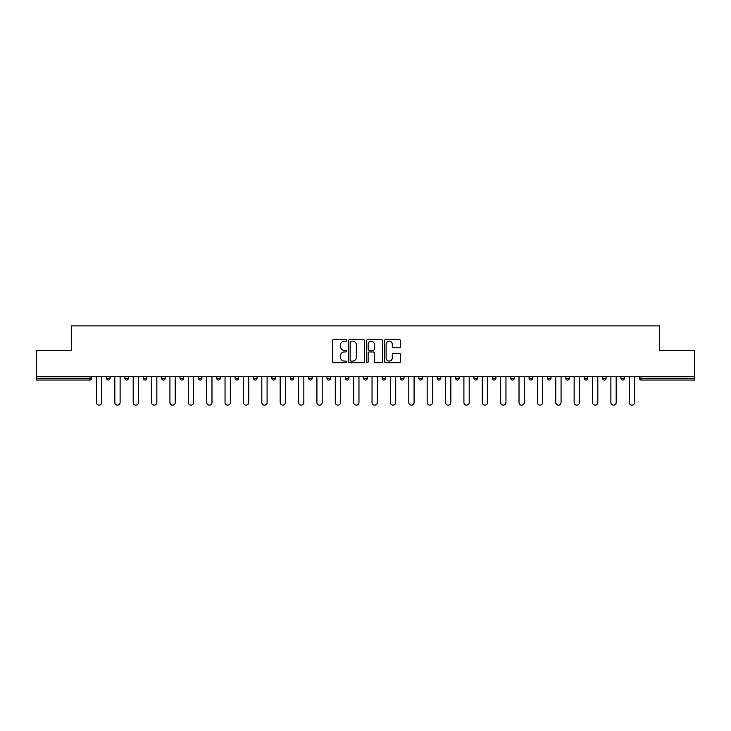<?xml version="1.0" encoding="UTF-8"?>
<svg xmlns="http://www.w3.org/2000/svg" width="731" height="731" viewBox="0 0 731 731"><rect width="100%" height="100%" fill="white"/><g stroke="black" fill="none" stroke-linecap="round" stroke-linejoin="round"><path stroke-width="1.1" d="M346.658 340.381A0.813 0.813 0 0 0 345.845 339.568L333.564 339.568A1.16 1.16 0 0 0 332.404 340.728L332.404 361.534A1.16 1.16 0 0 0 333.564 362.695L345.845 362.695A0.813 0.813 0 0 0 346.658 361.882A0.813 0.813 0 0 0 345.845 361.077L344.255 361.077A3.701 3.701 0 0 1 340.555 357.377L340.555 355.641A3.701 3.701 0 0 1 344.255 351.94L345.845 351.94A0.813 0.813 0 0 0 346.658 351.127A0.813 0.813 0 0 0 345.845 350.323L344.255 350.323A3.701 3.701 0 0 1 340.555 346.622L340.555 344.886A3.701 3.701 0 0 1 344.255 341.185L345.845 341.185A0.813 0.813 0 0 0 346.658 340.381M399.281 347.718A1.16 1.16 0 0 0 400.442 346.567L400.442 340.728A1.16 1.16 0 0 0 399.281 339.568L385.648 339.568A1.16 1.16 0 0 0 384.488 340.728L384.488 361.534A1.16 1.16 0 0 0 385.648 362.695L399.281 362.695A1.16 1.16 0 0 0 400.442 361.534L400.442 354.48A1.16 1.16 0 0 0 399.281 353.329L393.452 353.329A1.16 1.16 0 0 0 392.291 354.48L392.291 357.98A3.088 3.088 0 0 1 389.203 361.077A3.088 3.088 0 0 1 386.105 357.98L386.105 344.283A3.088 3.088 0 0 1 389.203 341.185A3.088 3.088 0 0 1 392.291 344.283L392.291 346.567A1.16 1.16 0 0 0 393.452 347.718L399.281 347.718M36.55 376.392L36.55 350.597L71.647 350.597L71.647 325.871L659.353 325.871L659.353 350.597L694.45 350.597L694.45 376.392L36.55 376.392L36.55 378.274L89.904 378.274L89.904 376.392M364.486 340.728A1.16 1.16 0 0 0 363.334 339.568L349.692 339.568A1.16 1.16 0 0 0 348.532 340.728L348.532 361.534A1.16 1.16 0 0 0 349.692 362.695L363.334 362.695A1.16 1.16 0 0 0 364.486 361.534L364.486 340.728M367.666 339.568L381.308 339.568A1.16 1.16 0 0 1 382.468 340.728L382.468 361.534A1.16 1.16 0 0 1 381.308 362.695L375.469 362.695A1.16 1.16 0 0 1 374.318 361.534L374.318 353.1A1.16 1.16 0 0 0 373.157 351.94L369.283 351.94A1.16 1.16 0 0 0 368.132 353.1L368.132 361.882A0.813 0.813 0 0 1 367.318 362.695A0.813 0.813 0 0 1 366.514 361.882L366.514 340.728A1.16 1.16 0 0 1 367.666 339.568M91.667 376.392L91.667 378.274A1.764 1.764 0 0 1 89.904 380.047L36.55 380.047L36.55 378.274M694.45 376.392L694.45 380.047L641.096 380.047A1.764 1.764 0 0 1 639.333 378.274L639.333 376.392M106.507 378.274A1.764 1.764 0 0 0 108.279 380.047A1.764 1.764 0 0 0 110.043 378.274L110.043 376.392L110.043 378.274L106.507 378.274A1.764 1.764 0 0 0 108.279 380.047A1.764 1.764 0 0 1 106.507 378.274L106.507 376.392M89.904 380.047A1.764 1.764 0 0 0 91.667 378.274A1.764 1.764 0 0 1 89.904 380.047L89.904 378.274L91.667 378.274M124.882 376.392L124.882 378.274L124.882 376.392M128.418 376.392L128.418 378.274L128.418 376.392M143.258 378.274A1.764 1.764 0 0 0 145.021 380.047A1.764 1.764 0 0 0 146.785 378.274A1.764 1.764 0 0 1 145.021 380.047A1.764 1.764 0 0 0 146.785 378.274L146.785 376.392L146.785 378.274L143.258 378.274A1.764 1.764 0 0 0 145.021 380.047A1.764 1.764 0 0 1 143.258 378.274L143.258 376.392M161.633 376.392L161.633 378.274L161.633 376.392M165.16 376.392L165.16 378.274A1.764 1.764 0 0 1 163.397 380.047A1.764 1.764 0 0 1 161.633 378.274A1.764 1.764 0 0 0 163.397 380.047A1.764 1.764 0 0 0 165.16 378.274A1.764 1.764 0 0 1 163.397 380.047A1.764 1.764 0 0 1 161.633 378.274L165.16 378.274M180 376.392L180 378.274L180 376.392M183.536 376.392L183.536 378.274L183.536 376.392M201.911 376.392L201.911 378.274A1.764 1.764 0 0 1 200.139 380.047A1.764 1.764 0 0 1 198.375 378.274L198.375 376.392M218.514 380.047A1.764 1.764 0 0 0 220.278 378.274L220.278 376.392L220.278 378.274A1.764 1.764 0 0 1 218.514 380.047A1.764 1.764 0 0 1 216.751 378.274L216.751 376.392M238.653 376.392L238.653 378.274A1.764 1.764 0 0 1 236.89 380.047A1.764 1.764 0 0 1 235.117 378.274L235.117 376.392M257.029 376.392L257.029 378.274A1.764 1.764 0 0 1 255.265 380.047A1.764 1.764 0 0 1 253.493 378.274L253.493 376.392M271.868 376.392L271.868 378.274L271.868 376.392M275.404 376.392L275.404 378.274L275.404 376.392M293.771 376.392L293.771 378.274A1.764 1.764 0 0 1 292.007 380.047A1.764 1.764 0 0 1 290.244 378.274L290.244 376.392M308.61 376.392L308.61 378.274L308.61 376.392M312.146 376.392L312.146 378.274A1.764 1.764 0 0 1 310.383 380.047A1.764 1.764 0 0 1 308.61 378.274L312.146 378.274A1.764 1.764 0 0 1 310.383 380.047M330.522 376.392L330.522 378.274L326.985 378.274A1.764 1.764 0 0 0 328.758 380.047A1.764 1.764 0 0 1 326.985 378.274L326.985 376.392M348.897 376.392L348.897 378.274A1.764 1.764 0 0 1 347.124 380.047A1.764 1.764 0 0 1 345.361 378.274L345.361 376.392M367.264 376.392L367.264 378.274A1.764 1.764 0 0 1 365.5 380.047A1.764 1.764 0 0 1 363.736 378.274L363.736 376.392M382.103 376.392L382.103 378.274L382.103 376.392M385.639 376.392L385.639 378.274A1.764 1.764 0 0 1 383.876 380.047A1.764 1.764 0 0 1 382.103 378.274L385.639 378.274A1.764 1.764 0 0 1 383.876 380.047M402.242 380.047A1.764 1.764 0 0 0 404.015 378.274L404.015 376.392L404.015 378.274A1.764 1.764 0 0 1 402.242 380.047A1.764 1.764 0 0 1 400.478 378.274L400.478 376.392M418.854 376.392L418.854 378.274L418.854 376.392M422.39 376.392L422.39 378.274A1.764 1.764 0 0 1 420.617 380.047A1.764 1.764 0 0 1 418.854 378.274L422.39 378.274A1.764 1.764 0 0 1 420.617 380.047M440.756 376.392L440.756 378.274A1.764 1.764 0 0 1 438.993 380.047A1.764 1.764 0 0 1 437.229 378.274L437.229 376.392M455.596 376.392L455.596 378.274L455.596 376.392M459.132 376.392L459.132 378.274A1.764 1.764 0 0 1 457.368 380.047A1.764 1.764 0 0 1 455.596 378.274L459.132 378.274A1.764 1.764 0 0 1 457.368 380.047M477.507 376.392L477.507 378.274A1.764 1.764 0 0 1 475.735 380.047A1.764 1.764 0 0 1 473.971 378.274L473.971 376.392M492.347 376.392L492.347 378.274L492.347 376.392M495.883 376.392L495.883 378.274L495.883 376.392M510.722 376.392L510.722 378.274L510.722 376.392M514.249 376.392L514.249 378.274L514.249 376.392M532.625 376.392L532.625 378.274A1.764 1.764 0 0 1 530.861 380.047A1.764 1.764 0 0 1 529.089 378.274L529.089 376.392M551 376.392L551 378.274L547.464 378.274A1.764 1.764 0 0 0 549.228 380.047A1.764 1.764 0 0 1 547.464 378.274L547.464 376.392M569.367 376.392L569.367 378.274A1.764 1.764 0 0 1 567.603 380.047A1.764 1.764 0 0 1 565.84 378.274L565.84 376.392M584.215 376.392L584.215 378.274L584.215 376.392M587.742 376.392L587.742 378.274L587.742 376.392M606.118 376.392L606.118 378.274A1.764 1.764 0 0 1 604.354 380.047A1.764 1.764 0 0 1 602.582 378.274L602.582 376.392M624.493 376.392L624.493 378.274L620.957 378.274A1.764 1.764 0 0 0 622.721 380.047A1.764 1.764 0 0 1 620.957 378.274L620.957 376.392M126.646 380.047A1.764 1.764 0 0 1 124.882 378.274L128.418 378.274A1.764 1.764 0 0 1 126.646 380.047A1.764 1.764 0 0 0 128.418 378.274A1.764 1.764 0 0 1 126.646 380.047M181.772 380.047A1.764 1.764 0 0 1 180 378.274A1.764 1.764 0 0 0 181.772 380.047A1.764 1.764 0 0 0 183.536 378.274A1.764 1.764 0 0 1 181.772 380.047A1.764 1.764 0 0 1 180 378.274L183.536 378.274A1.764 1.764 0 0 1 181.772 380.047M273.632 380.047A1.764 1.764 0 0 1 271.868 378.274L275.404 378.274A1.764 1.764 0 0 1 273.632 380.047A1.764 1.764 0 0 0 275.404 378.274M328.758 380.047A1.764 1.764 0 0 0 330.522 378.274A1.764 1.764 0 0 1 328.758 380.047A1.764 1.764 0 0 1 326.985 378.274M494.11 380.047A1.764 1.764 0 0 1 492.347 378.274A1.764 1.764 0 0 0 494.11 380.047A1.764 1.764 0 0 0 495.883 378.274A1.764 1.764 0 0 1 494.11 380.047A1.764 1.764 0 0 1 492.347 378.274L495.883 378.274M512.486 380.047A1.764 1.764 0 0 1 510.722 378.274A1.764 1.764 0 0 0 512.486 380.047A1.764 1.764 0 0 0 514.249 378.274A1.764 1.764 0 0 1 512.486 380.047A1.764 1.764 0 0 1 510.722 378.274L514.249 378.274A1.764 1.764 0 0 1 512.486 380.047M551 378.274A1.764 1.764 0 0 1 549.228 380.047A1.764 1.764 0 0 0 551 378.274A1.764 1.764 0 0 1 549.228 380.047A1.764 1.764 0 0 1 547.464 378.274M585.979 380.047A1.764 1.764 0 0 1 584.215 378.274A1.764 1.764 0 0 0 585.979 380.047A1.764 1.764 0 0 0 587.742 378.274A1.764 1.764 0 0 1 585.979 380.047A1.764 1.764 0 0 1 584.215 378.274L587.742 378.274M622.721 380.047A1.764 1.764 0 0 0 624.493 378.274A1.764 1.764 0 0 1 622.721 380.047A1.764 1.764 0 0 1 620.957 378.274M350.962 341.185A0.813 0.813 0 0 0 350.149 341.998L350.149 360.264A0.813 0.813 0 0 0 350.962 361.077L352.634 361.077A3.701 3.701 0 0 0 356.335 357.377L356.335 344.886A3.701 3.701 0 0 0 352.634 341.185L350.962 341.185M374.318 344.338A3.088 3.088 0 0 0 371.22 341.249A3.088 3.088 0 0 0 368.132 344.338L368.132 349.162A1.16 1.16 0 0 0 369.283 350.323L373.157 350.323A1.16 1.16 0 0 0 374.318 349.162L374.318 344.338M96.437 402.479L96.437 376.392L96.437 402.479A2.65 2.65 0 0 0 99.087 405.129A2.65 2.65 0 0 0 101.737 402.479L101.737 376.392M114.813 402.479L114.813 376.392L114.813 402.479A2.65 2.65 0 0 0 117.463 405.129A2.65 2.65 0 0 0 120.112 402.479L120.112 376.392M133.188 402.479L133.188 376.392L133.188 402.479A2.65 2.65 0 0 0 135.838 405.129A2.65 2.65 0 0 0 138.488 402.479L138.488 376.392M151.555 402.479L151.555 376.392L151.555 402.479A2.65 2.65 0 0 0 154.204 405.129A2.65 2.65 0 0 0 156.854 402.479L156.854 376.392M169.93 402.479L169.93 376.392L169.93 402.479A2.65 2.65 0 0 0 172.58 405.129A2.65 2.65 0 0 0 175.23 402.479L175.23 376.392M188.306 402.479L188.306 376.392L188.306 402.479A2.65 2.65 0 0 0 190.955 405.129A2.65 2.65 0 0 0 193.605 402.479L193.605 376.392M206.681 402.479L206.681 376.392L206.681 402.479A2.65 2.65 0 0 0 209.331 405.129A2.65 2.65 0 0 0 211.981 402.479L211.981 376.392M225.047 402.479L225.047 376.392L225.047 402.479A2.65 2.65 0 0 0 227.697 405.129A2.65 2.65 0 0 0 230.347 402.479L230.347 376.392M243.423 402.479L243.423 376.392L243.423 402.479A2.65 2.65 0 0 0 246.073 405.129A2.65 2.65 0 0 0 248.723 402.479L248.723 376.392M261.799 402.479L261.799 376.392L261.799 402.479A2.65 2.65 0 0 0 264.448 405.129A2.65 2.65 0 0 0 267.098 402.479L267.098 376.392M280.174 402.479L280.174 376.392L280.174 402.479A2.65 2.65 0 0 0 282.824 405.129A2.65 2.65 0 0 0 285.474 402.479L285.474 376.392M298.54 402.479L298.54 376.392L298.54 402.479A2.65 2.65 0 0 0 301.19 405.129A2.65 2.65 0 0 0 303.84 402.479L303.84 376.392M316.916 402.479L316.916 376.392L316.916 402.479A2.65 2.65 0 0 0 319.566 405.129A2.65 2.65 0 0 0 322.216 402.479L322.216 376.392M335.291 402.479L335.291 376.392L335.291 402.479A2.65 2.65 0 0 0 337.941 405.129A2.65 2.65 0 0 0 340.591 402.479L340.591 376.392M353.667 402.479L353.667 376.392L353.667 402.479A2.65 2.65 0 0 0 356.317 405.129A2.65 2.65 0 0 0 358.967 402.479L358.967 376.392M372.033 402.479L372.033 376.392L372.033 402.479A2.65 2.65 0 0 0 374.683 405.129A2.65 2.65 0 0 0 377.333 402.479L377.333 376.392M390.409 402.479L390.409 376.392L390.409 402.479A2.65 2.65 0 0 0 393.059 405.129A2.65 2.65 0 0 0 395.709 402.479L395.709 376.392M408.784 402.479L408.784 376.392L408.784 402.479A2.65 2.65 0 0 0 411.434 405.129A2.65 2.65 0 0 0 414.084 402.479L414.084 376.392M427.16 402.479L427.16 376.392L427.16 402.479A2.65 2.65 0 0 0 429.81 405.129A2.65 2.65 0 0 0 432.46 402.479L432.46 376.392M445.526 402.479L445.526 376.392L445.526 402.479A2.65 2.65 0 0 0 448.176 405.129A2.65 2.65 0 0 0 450.826 402.479L450.826 376.392M463.902 402.479L463.902 376.392L463.902 402.479A2.65 2.65 0 0 0 466.552 405.129A2.65 2.65 0 0 0 469.201 402.479L469.201 376.392M482.277 402.479L482.277 376.392L482.277 402.479A2.65 2.65 0 0 0 484.927 405.129A2.65 2.65 0 0 0 487.577 402.479L487.577 376.392M500.653 402.479L500.653 376.392L500.653 402.479A2.65 2.65 0 0 0 503.303 405.129A2.65 2.65 0 0 0 505.953 402.479L505.953 376.392M519.019 402.479L519.019 376.392L519.019 402.479A2.65 2.65 0 0 0 521.669 405.129A2.65 2.65 0 0 0 524.319 402.479L524.319 376.392M537.395 402.479L537.395 376.392L537.395 402.479A2.65 2.65 0 0 0 540.045 405.129A2.65 2.65 0 0 0 542.694 402.479L542.694 376.392M555.77 402.479L555.77 376.392L555.77 402.479A2.65 2.65 0 0 0 558.42 405.129A2.65 2.65 0 0 0 561.07 402.479L561.07 376.392M574.146 402.479L574.146 376.392L574.146 402.479A2.65 2.65 0 0 0 576.796 405.129A2.65 2.65 0 0 0 579.445 402.479L579.445 376.392M592.512 402.479L592.512 376.392L592.512 402.479A2.65 2.65 0 0 0 595.162 405.129A2.65 2.65 0 0 0 597.812 402.479L597.812 376.392M610.888 402.479L610.888 376.392L610.888 402.479A2.65 2.65 0 0 0 613.537 405.129A2.65 2.65 0 0 0 616.187 402.479L616.187 376.392M629.263 402.479L629.263 376.392L629.263 402.479A2.65 2.65 0 0 0 631.913 405.129A2.65 2.65 0 0 0 634.563 402.479L634.563 376.392M641.096 376.392L641.096 378.274L694.45 378.274M639.333 378.274L641.096 378.274L641.096 380.047M108.279 380.047A1.764 1.764 0 0 0 110.043 378.274M200.139 380.047A1.764 1.764 0 0 0 201.911 378.274L198.375 378.274M220.278 378.274L216.751 378.274M236.89 380.047A1.764 1.764 0 0 0 238.653 378.274L235.117 378.274M255.265 380.047A1.764 1.764 0 0 0 257.029 378.274L253.493 378.274M292.007 380.047A1.764 1.764 0 0 0 293.771 378.274L290.244 378.274M347.124 380.047A1.764 1.764 0 0 0 348.897 378.274L345.361 378.274M365.5 380.047A1.764 1.764 0 0 0 367.264 378.274L363.736 378.274M404.015 378.274L400.478 378.274M438.993 380.047A1.764 1.764 0 0 0 440.756 378.274L437.229 378.274M475.735 380.047A1.764 1.764 0 0 0 477.507 378.274L473.971 378.274M530.861 380.047A1.764 1.764 0 0 0 532.625 378.274L529.089 378.274M567.603 380.047A1.764 1.764 0 0 0 569.367 378.274L565.84 378.274M604.354 380.047A1.764 1.764 0 0 0 606.118 378.274L602.582 378.274"/></g></svg>
